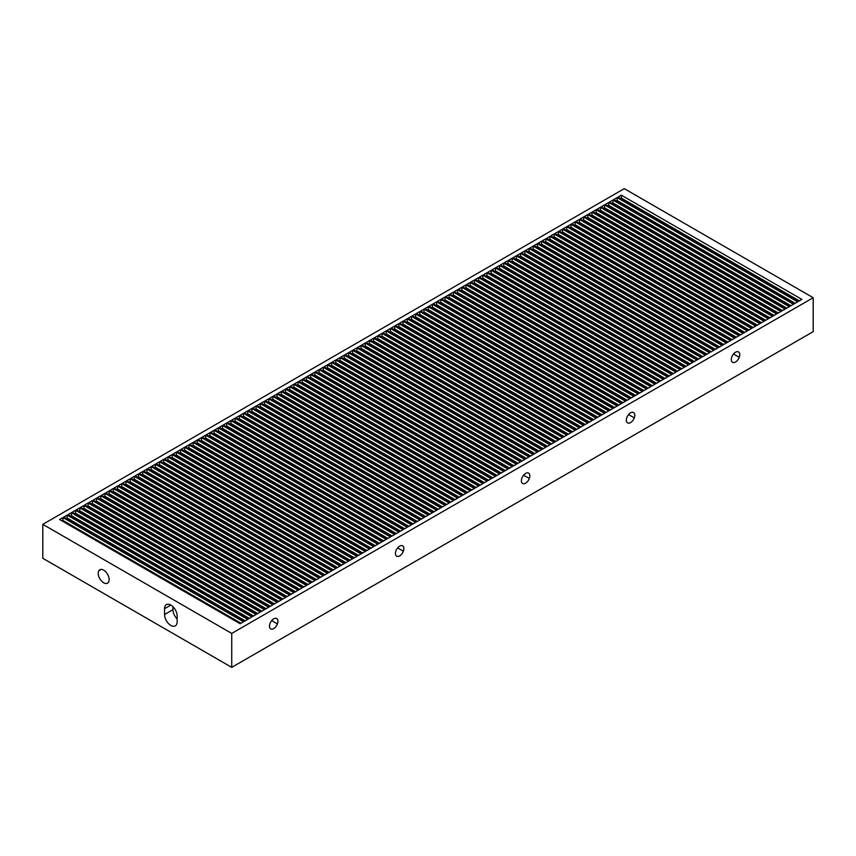 <?xml version="1.0" encoding="UTF-8"?>
<svg xmlns="http://www.w3.org/2000/svg" width="856" height="856" viewBox="0 0 856 856"><rect width="100%" height="100%" fill="white"/><g stroke="black" fill="none" stroke-linecap="round" stroke-linejoin="round"><path stroke-width="1.28" d="M98.889 570.674A7.715 4.451 60 0 1 99.82 569.775A7.715 4.451 60 0 1 106.947 573.306A7.715 4.451 60 0 1 108.466 582.251A7.715 4.451 60 0 1 107.535 583.15A7.715 4.451 60 0 1 100.409 579.619A7.715 4.451 60 0 1 98.889 570.674L101.062 569.422L98.889 570.674A7.715 4.451 -120 0 0 101.062 580.486A7.715 4.451 -120 0 0 108.466 582.251A7.715 4.451 -120 0 0 106.294 572.439A7.715 4.451 -120 0 0 98.889 570.674M172.944 609.675L172.944 606.69L172.944 609.675L164.555 614.522A8.902 5.147 -120 0 0 170.847 625.426A8.902 5.147 -120 0 0 177.149 621.788L177.149 615.978A8.902 5.147 -120 0 0 170.847 605.064A8.902 5.147 -120 0 0 164.555 608.702L164.555 614.522L164.555 608.702A8.902 5.147 60 0 1 166.396 604.625A8.902 5.147 60 0 1 173.265 607.011A8.902 5.147 60 0 1 177.149 615.978L177.149 621.788A8.902 5.147 60 0 1 175.298 625.864A8.902 5.147 60 0 1 168.439 623.478A8.902 5.147 60 0 1 164.555 614.522L172.944 609.675A8.902 5.147 -120 0 0 177.149 618.952A8.902 5.147 60 0 1 172.944 609.675M42.8 524.354L231.73 633.429L231.73 667.359L42.8 558.283L42.8 524.354L624.27 188.641L813.2 297.717L231.73 633.429L42.8 524.354L42.8 558.283L231.73 667.359L813.2 331.647L231.73 667.359L231.73 633.429L813.2 297.717L813.2 331.647L813.2 297.717L624.27 188.641L42.8 524.354M265.317 609.183L268.677 607.246L88.147 503.018L84.787 504.954L265.317 609.183L84.787 504.954L88.147 503.018L88.147 505.928L87.301 506.41L88.147 505.928L88.147 503.018L268.677 607.246L265.317 609.183M248.518 618.877L251.878 616.941L71.348 512.712L67.988 514.659L248.518 618.877L67.988 514.659L71.348 512.712L71.348 515.622L70.513 516.104L71.348 515.622L71.348 512.712L251.878 616.941L248.518 618.877M261.112 611.612L264.472 609.675L83.942 505.447L80.582 507.383L261.112 611.612L80.582 507.383L83.942 505.447L83.942 508.357L83.107 508.839L83.942 508.357L83.942 505.447L264.472 609.675L261.112 611.612M244.324 621.306L247.684 619.37L67.153 515.141L63.793 517.077L244.324 621.306L63.793 517.077L67.153 515.141L67.153 518.051L66.308 518.533L67.153 518.051L67.153 515.141L247.684 619.37L244.324 621.306M256.918 614.03L260.278 612.093L79.747 507.865L76.387 509.802L256.918 614.03L76.387 509.802L79.747 507.865L79.747 510.775L78.902 511.257L79.747 510.775L79.747 507.865L260.278 612.093L256.918 614.03M252.723 616.459L256.072 614.522L75.542 510.294L72.193 512.23L252.723 616.459L72.193 512.23L75.542 510.294L75.542 513.204L74.707 513.686L75.542 513.204L75.542 510.294L256.072 614.522L252.723 616.459M269.512 606.765L272.871 604.828L92.341 500.6L88.981 502.536L269.512 606.765L88.981 502.536L92.341 500.6L92.341 503.499L91.506 503.991L92.341 503.499L92.341 500.6L272.871 604.828L269.512 606.765M59.588 519.506L240.119 623.735L243.479 621.788L62.948 517.559L59.588 519.506L62.948 517.559L62.948 520.469L62.114 520.962L62.948 520.469L62.948 517.559L243.479 621.788L240.119 623.735L59.588 519.506M273.706 604.336L277.066 602.399L96.535 498.171L93.176 500.107L273.706 604.336L93.176 500.107L96.535 498.171L96.535 501.081L95.701 501.563L96.535 501.081L96.535 498.171L277.066 602.399L273.706 604.336M277.911 601.918L281.271 599.97L100.741 495.752L97.381 497.689L277.911 601.918L97.381 497.689L100.741 495.752L100.741 498.652L99.895 499.144L100.741 498.652L100.741 495.752L281.271 599.97L277.911 601.918M282.106 599.489L285.465 597.552L104.935 493.324L101.575 495.26L282.106 599.489L101.575 495.26L104.935 493.324L104.935 496.234L104.1 496.715L104.935 496.234L104.935 493.324L285.465 597.552L282.106 599.489M286.3 597.071L289.66 595.123L109.129 490.905L105.78 492.842L286.3 597.071L105.78 492.842L109.129 490.905L109.129 493.805L108.295 494.297L109.129 493.805L109.129 490.905L289.66 595.123L286.3 597.071M290.505 594.642L293.865 592.705L113.334 488.476L109.975 490.413L290.505 594.642L109.975 490.413L113.334 488.476L113.334 491.387L112.489 491.868L113.334 491.387L113.334 488.476L293.865 592.705L290.505 594.642M294.699 592.224L298.059 590.276L117.529 486.048L114.169 487.995L294.699 592.224L114.169 487.995L117.529 486.048L117.529 488.958L116.694 489.45L117.529 488.958L117.529 486.048L298.059 590.276L294.699 592.224M298.905 589.795L302.264 587.858L121.734 483.629L118.374 485.566L298.905 589.795L118.374 485.566L121.734 483.629L121.734 486.54L120.889 487.021L121.734 486.54L121.734 483.629L302.264 587.858L298.905 589.795M303.099 587.377L306.459 585.429L125.928 481.2L122.569 483.148L303.099 587.377L122.569 483.148L125.928 481.2L125.928 484.111L125.083 484.603L125.928 484.111L125.928 481.2L306.459 585.429L303.099 587.377M307.293 584.948L310.653 583.011L130.123 478.782L126.763 480.719L307.293 584.948L126.763 480.719L130.123 478.782L130.123 481.693L129.288 482.174L130.123 481.693L130.123 478.782L310.653 583.011L307.293 584.948M311.498 582.519L314.858 580.582L134.328 476.353L130.968 478.301L311.498 582.519L130.968 478.301L134.328 476.353L134.328 479.264L133.483 479.745L134.328 479.264L134.328 476.353L314.858 580.582L311.498 582.519M315.693 580.101L319.053 578.164L138.522 473.935L135.162 475.872L315.693 580.101L135.162 475.872L138.522 473.935L138.522 476.846L137.688 477.327L138.522 476.846L138.522 473.935L319.053 578.164L315.693 580.101M319.887 577.672L323.247 575.735L142.717 471.506L139.368 473.443L319.887 577.672L139.368 473.443L142.717 471.506L142.717 474.417L141.882 474.898L142.717 474.417L142.717 471.506L323.247 575.735L319.887 577.672M324.092 575.253L327.452 573.317L146.922 469.088L143.562 471.025L324.092 575.253L143.562 471.025L146.922 469.088L146.922 471.998L146.076 472.48L146.922 471.998L146.922 469.088L327.452 573.317L324.092 575.253M328.287 572.825L331.647 570.888L151.116 466.659L147.756 468.596L328.287 572.825L147.756 468.596L151.116 466.659L151.116 469.57L150.281 470.051L151.116 469.57L151.116 466.659L331.647 570.888L328.287 572.825M332.492 570.406L335.841 568.47L155.321 464.241L151.961 466.178L332.492 570.406L151.961 466.178L155.321 464.241L155.321 467.141L154.476 467.633L155.321 467.141L155.321 464.241L335.841 568.47L332.492 570.406M336.686 567.977L340.046 566.041L159.516 461.812L156.156 463.749L336.686 567.977L156.156 463.749L159.516 461.812L159.516 464.722L158.67 465.204L159.516 464.722L159.516 461.812L340.046 566.041L336.686 567.977M340.881 565.559L344.24 563.623L163.71 459.394L160.35 461.331L340.881 565.559L160.35 461.331L163.71 459.394L163.71 462.294L162.875 462.786L163.71 462.294L163.71 459.394L344.24 563.623L340.881 565.559M345.086 563.13L348.445 561.194L167.915 456.965L164.555 458.902L345.086 563.13L164.555 458.902L167.915 456.965L167.915 459.875L167.07 460.357L167.915 459.875L167.915 456.965L348.445 561.194L345.086 563.13M349.28 560.712L352.64 558.765L172.109 454.547L168.75 456.483L349.28 560.712L168.75 456.483L172.109 454.547L172.109 457.446L171.275 457.939L172.109 457.446L172.109 454.547L352.64 558.765L349.28 560.712M353.475 558.283L356.834 556.347L176.304 452.118L172.944 454.055L353.475 558.283L172.944 454.055L176.304 452.118L176.304 455.028L175.469 455.51L176.304 455.028L176.304 452.118L356.834 556.347L353.475 558.283M357.68 555.865L361.039 553.918L180.509 449.689L177.149 451.636L357.68 555.865L177.149 451.636L180.509 449.689L180.509 452.599L179.664 453.091L180.509 452.599L180.509 449.689L361.039 553.918L357.68 555.865M361.874 553.436L365.234 551.499L184.703 447.271L181.344 449.207L361.874 553.436L181.344 449.207L184.703 447.271L184.703 450.181L183.869 450.663L184.703 450.181L184.703 447.271L365.234 551.499L361.874 553.436M366.079 551.018L369.428 549.071L188.898 444.842L185.549 446.789L366.079 551.018L185.549 446.789L188.898 444.842L188.898 447.752L188.063 448.244L188.898 447.752L188.898 444.842L369.428 549.071L366.079 551.018M370.274 548.589L373.633 546.652L193.103 442.424L189.743 444.36L370.274 548.589L189.743 444.36L193.103 442.424L193.103 445.334L192.258 445.815L193.103 445.334L193.103 442.424L373.633 546.652L370.274 548.589M374.468 546.16L377.828 544.223L197.297 439.995L193.938 441.942L374.468 546.16L193.938 441.942L197.297 439.995L197.297 442.905L196.463 443.387L197.297 442.905L197.297 439.995L377.828 544.223L374.468 546.16M378.673 543.742L382.033 541.805L201.502 437.577L198.143 439.513L378.673 543.742L198.143 439.513L201.502 437.577L201.502 440.487L200.657 440.968L201.502 440.487L201.502 437.577L382.033 541.805L378.673 543.742M382.867 541.313L386.227 539.376L205.697 435.148L202.337 437.084L382.867 541.313L202.337 437.084L205.697 435.148L205.697 438.058L204.862 438.54L205.697 438.058L205.697 435.148L386.227 539.376L382.867 541.313M387.062 538.895L390.422 536.958L209.891 432.729L206.531 434.666L387.062 538.895L206.531 434.666L209.891 432.729L209.891 435.64L209.057 436.121L209.891 435.64L209.891 432.729L390.422 536.958L387.062 538.895M391.267 536.466L394.627 534.529L214.096 430.3L210.737 432.237L391.267 536.466L210.737 432.237L214.096 430.3L214.096 433.211L213.251 433.692L214.096 433.211L214.096 430.3L394.627 534.529L391.267 536.466M395.461 534.048L398.821 532.111L218.291 427.882L214.931 429.819L395.461 534.048L214.931 429.819L218.291 427.882L218.291 430.782L217.456 431.274L218.291 430.782L218.291 427.882L398.821 532.111L395.461 534.048M399.656 531.619L403.015 529.682L222.485 425.453L219.136 427.39L399.656 531.619L219.136 427.39L222.485 425.453L222.485 428.364L221.651 428.845L222.485 428.364L222.485 425.453L403.015 529.682L399.656 531.619M403.861 529.201L407.221 527.264L226.69 423.035L223.33 424.972L403.861 529.201L223.33 424.972L226.69 423.035L226.69 425.935L225.845 426.427L226.69 425.935L226.69 423.035L407.221 527.264L403.861 529.201M408.055 526.772L411.415 524.835L230.885 420.606L227.525 422.543L408.055 526.772L227.525 422.543L230.885 420.606L230.885 423.517L230.05 423.998L230.885 423.517L230.885 420.606L411.415 524.835L408.055 526.772M412.26 524.354L415.62 522.406L235.09 418.188L231.73 420.125L412.26 524.354L231.73 420.125L235.09 418.188L235.09 421.088L234.244 421.58L235.09 421.088L235.09 418.188L415.62 522.406L412.26 524.354M416.455 521.925L419.815 519.988L239.284 415.759L235.924 417.696L416.455 521.925L235.924 417.696L239.284 415.759L239.284 418.67L238.439 419.151L239.284 418.67L239.284 415.759L419.815 519.988L416.455 521.925M420.649 519.506L424.009 517.559L243.479 413.33L240.119 415.278L420.649 519.506L240.119 415.278L243.479 413.33L243.479 416.241L242.644 416.733L243.479 416.241L243.479 413.33L424.009 517.559L420.649 519.506M424.854 517.077L428.214 515.141L247.684 410.912L244.324 412.849L424.854 517.077L244.324 412.849L247.684 410.912L247.684 413.823L246.838 414.304L247.684 413.823L247.684 410.912L428.214 515.141L424.854 517.077M429.049 514.659L432.408 512.712L251.878 408.483L248.518 410.431L429.049 514.659L248.518 410.431L251.878 408.483L251.878 411.394L251.043 411.886L251.878 411.394L251.878 408.483L432.408 512.712L429.049 514.659M433.243 512.23L436.603 510.294L256.072 406.065L252.723 408.002L433.243 512.23L252.723 408.002L256.072 406.065L256.072 408.975L255.238 409.457L256.072 408.975L256.072 406.065L436.603 510.294L433.243 512.23M437.448 509.802L440.808 507.865L260.278 403.636L256.918 405.584L437.448 509.802L256.918 405.584L260.278 403.636L260.278 406.547L259.432 407.028L260.278 406.547L260.278 403.636L440.808 507.865L437.448 509.802M441.643 507.383L445.002 505.447L264.472 401.218L261.112 403.155L441.643 507.383L261.112 403.155L264.472 401.218L264.472 404.128L263.637 404.61L264.472 404.128L264.472 401.218L445.002 505.447L441.643 507.383M445.848 504.954L449.197 503.018L268.677 398.789L265.317 400.726L445.848 504.954L265.317 400.726L268.677 398.789L268.677 401.699L267.832 402.181L268.677 401.699L268.677 398.789L449.197 503.018L445.848 504.954M450.042 502.536L453.402 500.6L272.871 396.371L269.512 398.308L450.042 502.536L269.512 398.308L272.871 396.371L272.871 399.281L272.026 399.763L272.871 399.281L272.871 396.371L453.402 500.6L450.042 502.536M454.236 500.107L457.596 498.171L277.066 393.942L273.706 395.879L454.236 500.107L273.706 395.879L277.066 393.942L277.066 396.852L276.231 397.334L277.066 396.852L277.066 393.942L457.596 498.171L454.236 500.107M458.442 497.689L461.801 495.752L281.271 391.524L277.911 393.46L458.442 497.689L277.911 393.46L281.271 391.524L281.271 394.423L280.426 394.916L281.271 394.423L281.271 391.524L461.801 495.752L458.442 497.689M462.636 495.26L465.996 493.324L285.465 389.095L282.106 391.031L462.636 495.26L282.106 391.031L285.465 389.095L285.465 392.005L284.631 392.487L285.465 392.005L285.465 389.095L465.996 493.324L462.636 495.26M466.83 492.842L470.19 490.905L289.66 386.677L286.3 388.613L466.83 492.842L286.3 388.613L289.66 386.677L289.66 389.576L288.825 390.069L289.66 389.576L289.66 386.677L470.19 490.905L466.83 492.842M471.035 490.413L474.395 488.476L293.865 384.248L290.505 386.184L471.035 490.413L290.505 386.184L293.865 384.248L293.865 387.158L293.02 387.64L293.865 387.158L293.865 384.248L474.395 488.476L471.035 490.413M475.23 487.995L478.59 486.048L298.059 381.83L294.699 383.766L475.23 487.995L294.699 383.766L298.059 381.83L298.059 384.729L297.225 385.221L298.059 384.729L298.059 381.83L478.59 486.048L475.23 487.995M479.435 485.566L482.784 483.629L302.264 379.401L298.905 381.337L479.435 485.566L298.905 381.337L302.264 379.401L302.264 382.311L301.419 382.793L302.264 382.311L302.264 379.401L482.784 483.629L479.435 485.566M483.629 483.148L486.989 481.2L306.459 376.972L303.099 378.919L483.629 483.148L303.099 378.919L306.459 376.972L306.459 379.882L305.613 380.374L306.459 379.882L306.459 376.972L486.989 481.2L483.629 483.148M487.824 480.719L491.184 478.782L310.653 374.554L307.293 376.49L487.824 480.719L307.293 376.49L310.653 374.554L310.653 377.464L309.819 377.945L310.653 377.464L310.653 374.554L491.184 478.782L487.824 480.719M492.029 478.301L495.389 476.353L314.858 372.125L311.498 374.072L492.029 478.301L311.498 374.072L314.858 372.125L314.858 375.035L314.013 375.527L314.858 375.035L314.858 372.125L495.389 476.353L492.029 478.301M496.223 475.872L499.583 473.935L319.053 369.706L315.693 371.643L496.223 475.872L315.693 371.643L319.053 369.706L319.053 372.617L318.218 373.098L319.053 372.617L319.053 369.706L499.583 473.935L496.223 475.872M500.418 473.443L503.777 471.506L323.247 367.278L319.887 369.225L500.418 473.443L319.887 369.225L323.247 367.278L323.247 370.188L322.412 370.669L323.247 370.188L323.247 367.278L503.777 471.506L500.418 473.443M504.623 471.025L507.983 469.088L327.452 364.859L324.092 366.796L504.623 471.025L324.092 366.796L327.452 364.859L327.452 367.77L326.607 368.251L327.452 367.77L327.452 364.859L507.983 469.088L504.623 471.025M508.817 468.596L512.177 466.659L331.647 362.43L328.287 364.367L508.817 468.596L328.287 364.367L331.647 362.43L331.647 365.341L330.812 365.822L331.647 365.341L331.647 362.43L512.177 466.659L508.817 468.596M513.022 466.178L516.371 464.241L335.841 360.012L332.492 361.949L513.022 466.178L332.492 361.949L335.841 360.012L335.841 362.923L335.006 363.404L335.841 362.923L335.841 360.012L516.371 464.241L513.022 466.178M517.217 463.749L520.576 461.812L340.046 357.583L336.686 359.52L517.217 463.749L336.686 359.52L340.046 357.583L340.046 360.494L339.201 360.975L340.046 360.494L340.046 357.583L520.576 461.812L517.217 463.749M521.411 461.331L524.771 459.394L344.24 355.165L340.881 357.102L521.411 461.331L340.881 357.102L344.24 355.165L344.24 358.075L343.406 358.557L344.24 358.075L344.24 355.165L524.771 459.394L521.411 461.331M525.616 458.902L528.976 456.965L348.445 352.736L345.086 354.673L525.616 458.902L345.086 354.673L348.445 352.736L348.445 355.647L347.6 356.128L348.445 355.647L348.445 352.736L528.976 456.965L525.616 458.902M529.811 456.483L533.17 454.547L352.64 350.318L349.28 352.255L529.811 456.483L349.28 352.255L352.64 350.318L352.64 353.218L351.795 353.71L352.64 353.218L352.64 350.318L533.17 454.547L529.811 456.483M534.005 454.055L537.365 452.118L356.834 347.889L353.475 349.826L534.005 454.055L353.475 349.826L356.834 347.889L356.834 350.8L356 351.281L356.834 350.8L356.834 347.889L537.365 452.118L534.005 454.055M538.21 451.636L541.57 449.689L361.039 345.471L357.68 347.408L538.21 451.636L357.68 347.408L361.039 345.471L361.039 348.371L360.194 348.863L361.039 348.371L361.039 345.471L541.57 449.689L538.21 451.636M542.404 449.207L545.764 447.271L365.234 343.042L361.874 344.979L542.404 449.207L361.874 344.979L365.234 343.042L365.234 345.952L364.399 346.434L365.234 345.952L365.234 343.042L545.764 447.271L542.404 449.207M546.599 446.789L549.959 444.842L369.428 340.613L366.079 342.56L546.599 446.789L366.079 342.56L369.428 340.613L369.428 343.524L368.594 344.016L369.428 343.524L369.428 340.613L549.959 444.842L546.599 446.789M550.804 444.36L554.164 442.424L373.633 338.195L370.274 340.132L550.804 444.36L370.274 340.132L373.633 338.195L373.633 341.105L372.788 341.587L373.633 341.105L373.633 338.195L554.164 442.424L550.804 444.36M554.998 441.942L558.358 439.995L377.828 335.766L374.468 337.713L554.998 441.942L374.468 337.713L377.828 335.766L377.828 338.676L376.993 339.169L377.828 338.676L377.828 335.766L558.358 439.995L554.998 441.942M559.203 439.513L562.553 437.577L382.033 333.348L378.673 335.285L559.203 439.513L378.673 335.285L382.033 333.348L382.033 336.258L381.188 336.74L382.033 336.258L382.033 333.348L562.553 437.577L559.203 439.513M563.398 437.084L566.758 435.148L386.227 330.919L382.867 332.866L563.398 437.084L382.867 332.866L386.227 330.919L386.227 333.829L385.382 334.311L386.227 333.829L386.227 330.919L566.758 435.148L563.398 437.084M567.592 434.666L570.952 432.729L390.422 328.501L387.062 330.437L567.592 434.666L387.062 330.437L390.422 328.501L390.422 331.411L389.587 331.893L390.422 331.411L390.422 328.501L570.952 432.729L567.592 434.666M571.797 432.237L575.157 430.3L394.627 326.072L391.267 328.009L571.797 432.237L391.267 328.009L394.627 326.072L394.627 328.982L393.781 329.464L394.627 328.982L394.627 326.072L575.157 430.3L571.797 432.237M575.992 429.819L579.352 427.882L398.821 323.654L395.461 325.59L575.992 429.819L395.461 325.59L398.821 323.654L398.821 326.564L397.987 327.046L398.821 326.564L398.821 323.654L579.352 427.882L575.992 429.819M580.186 427.39L583.546 425.453L403.015 321.225L399.656 323.161L580.186 427.39L399.656 323.161L403.015 321.225L403.015 324.135L402.181 324.617L403.015 324.135L403.015 321.225L583.546 425.453L580.186 427.39M584.391 424.972L587.751 423.035L407.221 318.807L403.861 320.743L584.391 424.972L403.861 320.743L407.221 318.807L407.221 321.717L406.375 322.198L407.221 321.717L407.221 318.807L587.751 423.035L584.391 424.972M588.586 422.543L591.945 420.606L411.415 316.378L408.055 318.314L588.586 422.543L408.055 318.314L411.415 316.378L411.415 319.288L410.58 319.77L411.415 319.288L411.415 316.378L591.945 420.606L588.586 422.543M592.791 420.125L596.14 418.188L415.62 313.959L412.26 315.896L592.791 420.125L412.26 315.896L415.62 313.959L415.62 316.859L414.775 317.351L415.62 316.859L415.62 313.959L596.14 418.188L592.791 420.125M596.985 417.696L600.345 415.759L419.815 311.531L416.455 313.467L596.985 417.696L416.455 313.467L419.815 311.531L419.815 314.441L418.969 314.922L419.815 314.441L419.815 311.531L600.345 415.759L596.985 417.696M601.18 415.278L604.539 413.33L424.009 309.112L420.649 311.049L601.18 415.278L420.649 311.049L424.009 309.112L424.009 312.012L423.174 312.504L424.009 312.012L424.009 309.112L604.539 413.33L601.18 415.278M605.385 412.849L608.744 410.912L428.214 306.683L424.854 308.62L605.385 412.849L424.854 308.62L428.214 306.683L428.214 309.594L427.369 310.075L428.214 309.594L428.214 306.683L608.744 410.912L605.385 412.849M609.579 410.431L612.939 408.483L432.408 304.255L429.049 306.202L609.579 410.431L429.049 306.202L432.408 304.255L432.408 307.165L431.574 307.657L432.408 307.165L432.408 304.255L612.939 408.483L609.579 410.431M613.773 408.002L617.133 406.065L436.603 301.836L433.243 303.773L613.773 408.002L433.243 303.773L436.603 301.836L436.603 304.747L435.768 305.228L436.603 304.747L436.603 301.836L617.133 406.065L613.773 408.002M617.978 405.584L621.338 403.636L440.808 299.407L437.448 301.355L617.978 405.584L437.448 301.355L440.808 299.407L440.808 302.318L439.963 302.81L440.808 302.318L440.808 299.407L621.338 403.636L617.978 405.584M622.173 403.155L625.533 401.218L445.002 296.989L441.643 298.926L622.173 403.155L441.643 298.926L445.002 296.989L445.002 299.9L444.168 300.381L445.002 299.9L445.002 296.989L625.533 401.218L622.173 403.155M626.378 400.726L629.727 398.789L449.197 294.56L445.848 296.508L626.378 400.726L445.848 296.508L449.197 294.56L449.197 297.471L448.362 297.952L449.197 297.471L449.197 294.56L629.727 398.789L626.378 400.726M630.572 398.308L633.932 396.371L453.402 292.142L450.042 294.079L630.572 398.308L450.042 294.079L453.402 292.142L453.402 295.053L452.557 295.534L453.402 295.053L453.402 292.142L633.932 396.371L630.572 398.308M634.767 395.879L638.127 393.942L457.596 289.713L454.236 291.65L634.767 395.879L454.236 291.65L457.596 289.713L457.596 292.624L456.762 293.105L457.596 292.624L457.596 289.713L638.127 393.942L634.767 395.879M638.972 393.46L642.332 391.524L461.801 287.295L458.442 289.232L638.972 393.46L458.442 289.232L461.801 287.295L461.801 290.205L460.956 290.687L461.801 290.205L461.801 287.295L642.332 391.524L638.972 393.46M643.166 391.031L646.526 389.095L465.996 284.866L462.636 286.803L643.166 391.031L462.636 286.803L465.996 284.866L465.996 287.776L465.15 288.258L465.996 287.776L465.996 284.866L646.526 389.095L643.166 391.031M647.361 388.613L650.721 386.677L470.19 282.448L466.83 284.385L647.361 388.613L466.83 284.385L470.19 282.448L470.19 285.358L469.356 285.84L470.19 285.358L470.19 282.448L650.721 386.677L647.361 388.613M651.566 386.184L654.926 384.248L474.395 280.019L471.035 281.956L651.566 386.184L471.035 281.956L474.395 280.019L474.395 282.929L473.55 283.411L474.395 282.929L474.395 280.019L654.926 384.248L651.566 386.184M655.76 383.766L659.12 381.83L478.59 277.601L475.23 279.538L655.76 383.766L475.23 279.538L478.59 277.601L478.59 280.5L477.755 280.993L478.59 280.5L478.59 277.601L659.12 381.83L655.76 383.766M659.955 381.337L663.314 379.401L482.784 275.172L479.435 277.109L659.955 381.337L479.435 277.109L482.784 275.172L482.784 278.082L481.949 278.564L482.784 278.082L482.784 275.172L663.314 379.401L659.955 381.337M664.16 378.919L667.52 376.972L486.989 272.754L483.629 274.69L664.16 378.919L483.629 274.69L486.989 272.754L486.989 275.653L486.144 276.146L486.989 275.653L486.989 272.754L667.52 376.972L664.16 378.919M668.354 376.49L671.714 374.554L491.184 270.325L487.824 272.262L668.354 376.49L487.824 272.262L491.184 270.325L491.184 273.235L490.349 273.717L491.184 273.235L491.184 270.325L671.714 374.554L668.354 376.49M672.559 374.072L675.908 372.125L495.389 267.896L492.029 269.843L672.559 374.072L492.029 269.843L495.389 267.896L495.389 270.806L494.543 271.299L495.389 270.806L495.389 267.896L675.908 372.125L672.559 374.072M676.754 371.643L680.113 369.706L499.583 265.478L496.223 267.414L676.754 371.643L496.223 267.414L499.583 265.478L499.583 268.388L498.738 268.87L499.583 268.388L499.583 265.478L680.113 369.706L676.754 371.643M680.948 369.225L684.308 367.278L503.777 263.049L500.418 264.996L680.948 369.225L500.418 264.996L503.777 263.049L503.777 265.959L502.943 266.451L503.777 265.959L503.777 263.049L684.308 367.278L680.948 369.225M685.153 366.796L688.513 364.859L507.983 260.631L504.623 262.567L685.153 366.796L504.623 262.567L507.983 260.631L507.983 263.541L507.137 264.023L507.983 263.541L507.983 260.631L688.513 364.859L685.153 366.796M689.348 364.367L692.707 362.43L512.177 258.202L508.817 260.149L689.348 364.367L508.817 260.149L512.177 258.202L512.177 261.112L511.342 261.594L512.177 261.112L512.177 258.202L692.707 362.43L689.348 364.367M693.542 361.949L696.902 360.012L516.371 255.784L513.022 257.72L693.542 361.949L513.022 257.72L516.371 255.784L516.371 258.694L515.537 259.175L516.371 258.694L516.371 255.784L696.902 360.012L693.542 361.949M697.747 359.52L701.107 357.583L520.576 253.355L517.217 255.291L697.747 359.52L517.217 255.291L520.576 253.355L520.576 256.265L519.731 256.747L520.576 256.265L520.576 253.355L701.107 357.583L697.747 359.52M701.941 357.102L705.301 355.165L524.771 250.936L521.411 252.873L701.941 357.102L521.411 252.873L524.771 250.936L524.771 253.847L523.936 254.328L524.771 253.847L524.771 250.936L705.301 355.165L701.941 357.102M706.147 354.673L709.496 352.736L528.976 248.508L525.616 250.444L706.147 354.673L525.616 250.444L528.976 248.508L528.976 251.418L528.131 251.899L528.976 251.418L528.976 248.508L709.496 352.736L706.147 354.673M710.341 352.255L713.701 350.318L533.17 246.089L529.811 248.026L710.341 352.255L529.811 248.026L533.17 246.089L533.17 249L532.325 249.481L533.17 249L533.17 246.089L713.701 350.318L710.341 352.255M714.535 349.826L717.895 347.889L537.365 243.66L534.005 245.597L714.535 349.826L534.005 245.597L537.365 243.66L537.365 246.571L536.53 247.052L537.365 246.571L537.365 243.66L717.895 347.889L714.535 349.826M718.74 347.408L722.1 345.471L541.57 241.242L538.21 243.179L718.74 347.408L538.21 243.179L541.57 241.242L541.57 244.142L540.725 244.634L541.57 244.142L541.57 241.242L722.1 345.471L718.74 347.408M722.935 344.979L726.295 343.042L545.764 238.813L542.404 240.75L722.935 344.979L542.404 240.75L545.764 238.813L545.764 241.724L544.93 242.205L545.764 241.724L545.764 238.813L726.295 343.042L722.935 344.979M727.129 342.56L730.489 340.613L549.959 236.395L546.599 238.332L727.129 342.56L546.599 238.332L549.959 236.395L549.959 239.295L549.124 239.787L549.959 239.295L549.959 236.395L730.489 340.613L727.129 342.56M731.334 340.132L734.694 338.195L554.164 233.966L550.804 235.903L731.334 340.132L550.804 235.903L554.164 233.966L554.164 236.877L553.318 237.358L554.164 236.877L554.164 233.966L734.694 338.195L731.334 340.132M735.529 337.713L738.889 335.766L558.358 231.537L554.998 233.485L735.529 337.713L554.998 233.485L558.358 231.537L558.358 234.448L557.524 234.94L558.358 234.448L558.358 231.537L738.889 335.766L735.529 337.713M739.734 335.285L743.083 333.348L562.553 229.119L559.203 231.056L739.734 335.285L559.203 231.056L562.553 229.119L562.553 232.03L561.718 232.511L562.553 232.03L562.553 229.119L743.083 333.348L739.734 335.285M743.928 332.866L747.288 330.919L566.758 226.69L563.398 228.638L743.928 332.866L563.398 228.638L566.758 226.69L566.758 229.601L565.912 230.093L566.758 229.601L566.758 226.69L747.288 330.919L743.928 332.866M748.123 330.437L751.482 328.501L570.952 224.272L567.592 226.209L748.123 330.437L567.592 226.209L570.952 224.272L570.952 227.182L570.117 227.664L570.952 227.182L570.952 224.272L751.482 328.501L748.123 330.437M752.328 328.009L755.688 326.072L575.157 221.843L571.797 223.791L752.328 328.009L571.797 223.791L575.157 221.843L575.157 224.754L574.312 225.235L575.157 224.754L575.157 221.843L755.688 326.072L752.328 328.009M756.522 325.59L759.882 323.654L579.352 219.425L575.992 221.362L756.522 325.59L575.992 221.362L579.352 219.425L579.352 222.335L578.506 222.817L579.352 222.335L579.352 219.425L759.882 323.654L756.522 325.59M760.717 323.161L764.076 321.225L583.546 216.996L580.186 218.933L760.717 323.161L580.186 218.933L583.546 216.996L583.546 219.906L582.711 220.388L583.546 219.906L583.546 216.996L764.076 321.225L760.717 323.161M764.922 320.743L768.281 318.807L587.751 214.578L584.391 216.514L764.922 320.743L584.391 216.514L587.751 214.578L587.751 217.488L586.906 217.97L587.751 217.488L587.751 214.578L768.281 318.807L764.922 320.743M769.116 318.314L772.476 316.378L591.945 212.149L588.586 214.086L769.116 318.314L588.586 214.086L591.945 212.149L591.945 215.059L591.111 215.541L591.945 215.059L591.945 212.149L772.476 316.378L769.116 318.314M773.31 315.896L776.67 313.959L596.14 209.731L592.791 211.667L773.31 315.896L592.791 211.667L596.14 209.731L596.14 212.641L595.305 213.123L596.14 212.641L596.14 209.731L776.67 313.959L773.31 315.896M777.515 313.467L780.875 311.531L600.345 207.302L596.985 209.239L777.515 313.467L596.985 209.239L600.345 207.302L600.345 210.212L599.5 210.694L600.345 210.212L600.345 207.302L780.875 311.531L777.515 313.467M781.71 311.049L785.07 309.112L604.539 204.884L601.18 206.82L781.71 311.049L601.18 206.82L604.539 204.884L604.539 207.783L603.705 208.276L604.539 207.783L604.539 204.884L785.07 309.112L781.71 311.049M785.915 308.62L789.264 306.683L608.744 202.455L605.385 204.391L785.915 308.62L605.385 204.391L608.744 202.455L608.744 205.365L607.899 205.847L608.744 205.365L608.744 202.455L789.264 306.683L785.915 308.62M790.109 306.202L793.469 304.255L612.939 200.036L609.579 201.973L790.109 306.202L609.579 201.973L612.939 200.036L612.939 202.936L612.093 203.428L612.939 202.936L612.939 200.036L793.469 304.255L790.109 306.202M794.304 303.773L797.664 301.836L617.133 197.608L613.773 199.544L794.304 303.773L613.773 199.544L617.133 197.608L617.133 200.518L616.299 201L617.133 200.518L617.133 197.608L797.664 301.836L794.304 303.773M798.509 301.355L801.869 299.407L621.338 195.179L617.978 197.126L798.509 301.355L617.978 197.126L621.338 195.179L621.338 198.089L620.493 198.581L621.338 198.089L621.338 195.179L801.869 299.407L798.509 301.355M277.419 623.928A5.981 3.445 120 0 0 275.739 618.278A5.981 3.445 120 0 0 270.004 623.532A5.981 3.445 120 0 0 271.684 629.181A5.981 3.445 120 0 0 277.419 623.928L271.684 620.621L277.419 623.928A5.981 3.445 -60 0 1 270.721 628.903A5.981 3.445 -60 0 1 270.004 623.532A5.981 3.445 -60 0 1 276.702 618.556A5.981 3.445 -60 0 1 277.419 623.928M521.903 478.097A5.981 3.445 120 0 0 523.583 483.747A5.981 3.445 120 0 0 529.318 478.493A5.981 3.445 120 0 0 527.638 472.844A5.981 3.445 120 0 0 521.903 478.097A5.981 3.445 -60 0 1 528.601 473.122A5.981 3.445 -60 0 1 529.318 478.493A5.981 3.445 -60 0 1 522.62 483.469A5.981 3.445 -60 0 1 521.903 478.097M634.275 417.899A5.981 3.445 120 0 0 632.595 412.25A5.981 3.445 120 0 0 626.86 417.503A5.981 3.445 120 0 0 628.55 423.153A5.981 3.445 120 0 0 634.275 417.899L628.55 414.582L634.275 417.899A5.981 3.445 -60 0 1 627.587 422.875A5.981 3.445 -60 0 1 626.86 417.503A5.981 3.445 -60 0 1 633.558 412.528A5.981 3.445 -60 0 1 634.275 417.899M395.954 550.815A5.981 3.445 120 0 0 397.633 556.464A5.981 3.445 120 0 0 403.369 551.211A5.981 3.445 120 0 0 401.689 545.561A5.981 3.445 120 0 0 395.954 550.815A5.981 3.445 -60 0 1 402.652 545.839A5.981 3.445 -60 0 1 403.369 551.211A5.981 3.445 -60 0 1 396.67 556.186A5.981 3.445 -60 0 1 395.954 550.815M731.827 356.899A5.981 3.445 120 0 0 733.506 362.548A5.981 3.445 120 0 0 739.242 357.294A5.981 3.445 120 0 0 737.551 351.645A5.981 3.445 120 0 0 731.827 356.899A5.981 3.445 -60 0 1 738.514 351.923A5.981 3.445 -60 0 1 739.242 357.294A5.981 3.445 -60 0 1 732.543 362.281A5.981 3.445 -60 0 1 731.827 356.899M266.152 608.702L88.147 505.928L266.152 608.702M249.364 618.396L71.348 515.622L249.364 618.396M261.957 611.13L83.942 508.357L261.957 611.13M245.158 620.825L67.153 518.051L245.158 620.825M257.752 613.549L79.747 510.775L257.752 613.549M253.558 615.978L75.542 513.204L253.558 615.978M270.346 606.273L92.341 503.499L270.346 606.273M240.964 623.243L62.948 520.469L240.964 623.243M274.551 603.855L96.535 501.081L274.551 603.855M278.746 601.426L100.741 498.652L278.746 601.426M282.951 599.007L104.935 496.234L282.951 599.007M287.145 596.578L109.129 493.805L287.145 596.578M291.34 594.16L113.334 491.387L291.34 594.16M295.545 591.731L117.529 488.958L295.545 591.731M299.739 589.313L121.734 486.54L299.739 589.313M303.934 586.884L125.928 484.111L303.934 586.884M308.139 584.466L130.123 481.693L308.139 584.466M312.333 582.037L134.328 479.264L312.333 582.037M316.538 579.619L138.522 476.846L316.538 579.619M320.733 577.19L142.717 474.417L320.733 577.19M324.927 574.772L146.922 471.998L324.927 574.772M329.132 572.343L151.116 469.57L329.132 572.343M333.326 569.914L155.321 467.141L333.326 569.914M337.521 567.496L159.516 464.722L337.521 567.496M341.726 565.067L163.71 462.294L341.726 565.067M345.92 562.649L167.915 459.875L345.92 562.649M350.125 560.22L172.109 457.446L350.125 560.22M354.32 557.802L176.304 455.028L354.32 557.802M358.514 555.373L180.509 452.599L358.514 555.373M362.719 552.955L184.703 450.181L362.719 552.955M366.914 550.526L188.898 447.752L366.914 550.526M371.108 548.108L193.103 445.334L371.108 548.108M375.313 545.679L197.297 442.905L375.313 545.679M379.508 543.26L201.502 440.487L379.508 543.26M383.702 540.832L205.697 438.058L383.702 540.832M387.907 538.413L209.891 435.64L387.907 538.413M392.101 535.984L214.096 433.211L392.101 535.984M396.307 533.556L218.291 430.782L396.307 533.556M400.501 531.137L222.485 428.364L400.501 531.137M404.695 528.708L226.69 425.935L404.695 528.708M408.901 526.29L230.885 423.517L408.901 526.29M413.095 523.861L235.09 421.088L413.095 523.861M417.289 521.443L239.284 418.67L417.289 521.443M421.494 519.014L243.479 416.241L421.494 519.014M425.689 516.596L247.684 413.823L425.689 516.596M429.894 514.167L251.878 411.394L429.894 514.167M434.088 511.749L256.072 408.975L434.088 511.749M438.283 509.32L260.278 406.547L438.283 509.32M442.488 506.902L264.472 404.128L442.488 506.902M446.682 504.473L268.677 401.699L446.682 504.473M450.877 502.055L272.871 399.281L450.877 502.055M455.082 499.626L277.066 396.852L455.082 499.626M459.276 497.197L281.271 394.423L459.276 497.197M463.481 494.779L285.465 392.005L463.481 494.779M467.676 492.35L289.66 389.576L467.676 492.35M471.87 489.932L293.865 387.158L471.87 489.932M476.075 487.503L298.059 384.729L476.075 487.503M480.27 485.085L302.264 382.311L480.27 485.085M484.464 482.656L306.459 379.882L484.464 482.656M488.669 480.237L310.653 377.464L488.669 480.237M492.863 477.809L314.858 375.035L492.863 477.809M497.058 475.39L319.053 372.617L497.058 475.39M501.263 472.961L323.247 370.188L501.263 472.961M505.457 470.543L327.452 367.77L505.457 470.543M509.662 468.114L331.647 365.341L509.662 468.114M513.857 465.696L335.841 362.923L513.857 465.696M518.051 463.267L340.046 360.494L518.051 463.267M522.256 460.849L344.24 358.075L522.256 460.849M526.451 458.42L348.445 355.647L526.451 458.42M530.645 455.991L352.64 353.218L530.645 455.991M534.85 453.573L356.834 350.8L534.85 453.573M539.045 451.144L361.039 348.371L539.045 451.144M543.25 448.726L365.234 345.952L543.25 448.726M547.444 446.297L369.428 343.524L547.444 446.297M551.639 443.879L373.633 341.105L551.639 443.879M555.844 441.45L377.828 338.676L555.844 441.45M560.038 439.032L382.033 336.258L560.038 439.032M564.232 436.603L386.227 333.829L564.232 436.603M568.438 434.185L390.422 331.411L568.438 434.185M572.632 431.756L394.627 328.982L572.632 431.756M576.837 429.338L398.821 326.564L576.837 429.338M581.031 426.909L403.015 324.135L581.031 426.909M585.226 424.49L407.221 321.717L585.226 424.49M589.431 422.062L411.415 319.288L589.431 422.062M593.625 419.633L415.62 316.859L593.625 419.633M597.82 417.214L419.815 314.441L597.82 417.214M602.025 414.786L424.009 312.012L602.025 414.786M606.219 412.367L428.214 309.594L606.219 412.367M610.414 409.938L432.408 307.165L610.414 409.938M614.619 407.52L436.603 304.747L614.619 407.52M618.813 405.091L440.808 302.318L618.813 405.091M623.018 402.673L445.002 299.9L623.018 402.673M627.213 400.244L449.197 297.471L627.213 400.244M631.407 397.826L453.402 295.053L631.407 397.826M635.612 395.397L457.596 292.624L635.612 395.397M639.807 392.979L461.801 290.205L639.807 392.979M644.001 390.55L465.996 287.776L644.001 390.55M648.206 388.132L470.19 285.358L648.206 388.132M652.4 385.703L474.395 282.929L652.4 385.703M656.606 383.274L478.59 280.5L656.606 383.274M660.8 380.856L482.784 278.082L660.8 380.856M664.994 378.427L486.989 275.653L664.994 378.427M669.199 376.009L491.184 273.235L669.199 376.009M673.394 373.58L495.389 270.806L673.394 373.58M677.588 371.162L499.583 268.388L677.588 371.162M681.793 368.733L503.777 265.959L681.793 368.733M685.988 366.315L507.983 263.541L685.988 366.315M690.193 363.886L512.177 261.112L690.193 363.886M694.387 361.467L516.371 258.694L694.387 361.467M698.582 359.039L520.576 256.265L698.582 359.039M702.787 356.62L524.771 253.847L702.787 356.62M706.981 354.191L528.976 251.418L706.981 354.191M711.176 351.773L533.17 249L711.176 351.773M715.381 349.344L537.365 246.571L715.381 349.344M719.575 346.915L541.57 244.142L719.575 346.915M723.78 344.497L545.764 241.724L723.78 344.497M727.975 342.068L549.959 239.295L727.975 342.068M732.169 339.65L554.164 236.877L732.169 339.65M736.374 337.221L558.358 234.448L736.374 337.221M740.568 334.803L562.553 232.03L740.568 334.803M744.763 332.374L566.758 229.601L744.763 332.374M748.968 329.956L570.952 227.182L748.968 329.956M753.162 327.527L575.157 224.754L753.162 327.527M757.357 325.109L579.352 222.335L757.357 325.109M761.562 322.68L583.546 219.906L761.562 322.68M765.756 320.262L587.751 217.488L765.756 320.262M769.961 317.833L591.945 215.059L769.961 317.833M774.156 315.415L596.14 212.641L774.156 315.415M778.35 312.986L600.345 210.212L778.35 312.986M782.555 310.557L604.539 207.783L782.555 310.557M786.75 308.139L608.744 205.365L786.75 308.139M790.944 305.71L612.939 202.936L790.944 305.71M795.149 303.291L617.133 200.518L795.149 303.291M799.343 300.863L621.338 198.089L799.343 300.863M523.583 475.187L529.318 478.493L523.583 475.187M397.633 547.904L403.369 551.211L397.633 547.904M733.506 353.988L739.242 357.294L733.506 353.988M170.847 605.064L164.555 608.702L170.847 605.064"/></g></svg>
